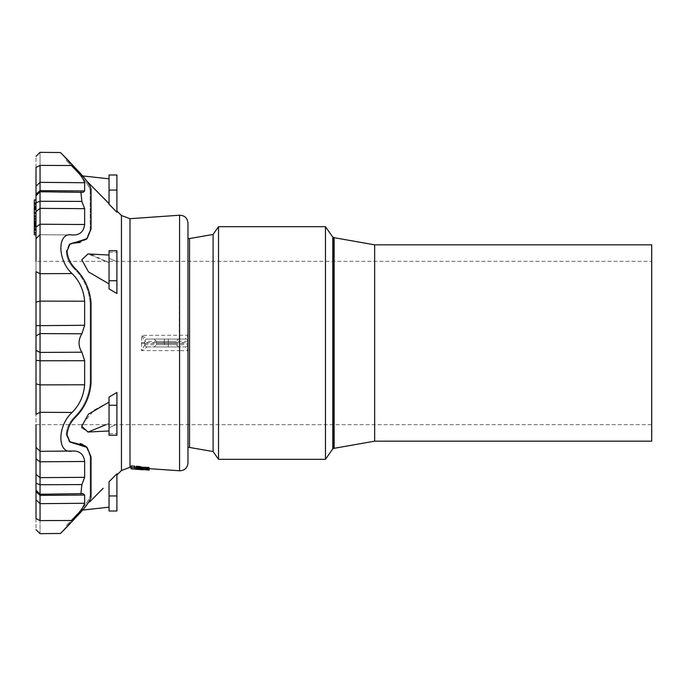 <?xml version="1.0" encoding="UTF-8"?>
<svg xmlns="http://www.w3.org/2000/svg" width="686" height="686" viewBox="0 0 686 686"><rect width="100%" height="100%" fill="white"/><g stroke="black" fill="none" stroke-linecap="round" stroke-linejoin="round"><path stroke-width="0.51" stroke-dasharray="3.43 2.57" d="M36.015 224.202L36.015 226.02L34.3 226.183L34.3 218.362L34.3 234.775M34.3 228.807L34.3 227.143L34.3 228.781L36.015 228.807L36.015 227.143L36.015 234.801L36.015 218.32L36.015 226.946M34.3 218.362L36.015 218.345L34.3 218.362M36.015 226.02L36.015 222.676L36.015 226.157L34.3 226.183L36.015 226.183L36.015 199.909L36.015 223.456M69.526 244.353L66.19 251.625C66.731 258.065 69.32 263.69 73.985 268.492C69.337 263.716 66.739 258.09 66.19 251.625L67.065 251.067L69.981 243.959L74.903 242.39L69.037 244.696L66.19 251.625L67.065 251.067C67.588 257.602 70.204 263.313 74.903 268.226C84.429 277.436 89.815 288.969 91.049 302.826L91.049 383.174L90.175 382.899L90.175 303.101L90.175 382.899C88.906 396.782 83.512 408.316 73.985 417.508C69.337 422.284 66.739 427.91 66.19 434.375L69.037 441.304L73.985 442.847L80.193 443.593M74.903 268.226L73.985 268.492C83.529 277.701 88.923 289.243 90.175 303.101C88.906 289.218 83.512 277.684 73.985 268.492L74.903 268.226M74.903 242.39L87.088 238.591L91.049 229.073L91.049 188.899L90.175 189.962L90.175 229.861L86.222 239.354L80.193 242.407M87.088 238.591L86.222 239.354L90.175 229.861L90.175 189.962C88.906 185.383 83.512 178.274 73.985 168.645L66.19 160.241L73.985 168.645C83.529 178.3 88.923 185.4 90.175 189.962L91.049 188.899C89.815 184.345 84.429 177.254 74.903 167.607L73.985 168.645L74.903 167.607M66.19 525.759L73.985 517.355C83.529 507.7 88.923 500.6 90.175 496.038C88.906 500.617 83.512 507.726 73.985 517.355L66.19 525.759L67.065 526.865M74.903 518.393L73.985 517.355L74.903 518.393C84.429 508.746 89.815 501.655 91.049 497.101L91.049 456.927L90.175 456.139L90.175 496.038L90.175 456.139L86.222 446.646L90.175 456.139L91.049 456.927L87.088 447.409L73.985 442.847M74.903 417.774C84.429 408.564 89.815 397.031 91.049 383.174L90.175 382.899C88.923 396.757 83.529 408.299 73.985 417.508L74.903 417.774L73.985 417.508C69.32 422.31 66.731 427.935 66.19 434.375L67.065 434.933C67.588 428.398 70.204 422.687 74.903 417.774M82.5 444.365L85.381 445.977M69.526 441.647L66.19 434.375L67.065 434.933L69.981 442.041L74.903 443.61M651.7 244.833L651.7 424.668L36.015 424.668L36.015 261.332L651.7 261.332L651.7 441.167M36.015 349.989L40.045 352.424L40.045 360.759L84.644 360.716L81.874 352.201L40.045 352.424L40.045 234.689L36.015 238.685L40.045 234.689L36.015 238.685L36.015 360.33L40.045 360.759L40.045 412.303L72.064 412.44C57.118 425.903 57.187 454.243 72.064 451.036L40.045 451.311L40.045 412.303L36.015 414.31L36.015 383.877L36.015 491.742L40.045 495.403L84.644 495.043L84.644 503.275C83.726 506.92 79.533 512.648 72.064 520.477C57.152 537.087 57.152 537.087 72.064 520.477L40.045 520.614C40.045 537.249 40.045 537.249 40.045 520.614L40.045 503.653L84.644 503.275M34.3 218.517L34.3 215.576L36.015 215.576L34.3 215.593L34.3 218.491M34.3 199.935L34.3 220.035L34.3 207.764L36.015 207.764L34.3 207.789L34.3 223.43M84.644 360.716L84.644 384.786L40.045 384.88L36.015 383.877L36.015 360.33M36.015 518.625C36.015 532.705 36.015 532.705 36.015 518.625L36.015 491.742M80.888 493.92L40.045 493.997L80.888 493.92L81.874 484.59L40.045 484.728L40.045 494.152L36.015 490.19C36.933 493.183 38.279 494.503 40.045 494.152L83.057 493.62L84.644 495.043M36.015 458.925L40.045 461.772L40.045 451.311L36.015 447.315L40.045 451.311L72.064 451.036C79.533 450.608 83.726 454.098 84.644 461.489L84.644 477.327L81.874 484.59M36.015 167.375C36.015 153.295 36.015 153.295 36.015 167.375L40.045 165.386L40.045 182.347L84.644 182.725L84.644 190.957L40.045 190.597L40.045 182.347L36.015 186.198L36.015 194.258L40.045 190.597L40.045 192.003L83.057 192.38L80.888 192.08L81.874 201.41L40.045 201.272L40.045 191.848L36.015 195.81C36.933 192.817 38.279 191.497 40.045 191.848L81.874 192.209L40.045 191.72L36.015 195.716L36.015 211.588L40.045 208.355L84.644 208.673L84.644 224.511C83.726 231.902 79.533 235.392 72.064 234.964C57.118 231.782 57.187 260.191 72.064 273.56C79.533 280.96 83.726 290.178 84.644 301.214L84.644 325.284L81.874 333.799C78.11 339.947 78.11 346.087 81.874 352.201M36.015 234.801L36.015 211.588M72.064 273.56L40.045 273.697L36.015 271.69L36.015 302.123L40.045 301.12L84.644 301.214M36.015 202.799L40.045 201.272L40.045 234.689L71.953 234.964M81.874 201.41L84.644 208.673M84.644 182.725C83.726 179.08 79.533 173.352 72.064 165.523C57.152 148.913 57.152 148.913 72.064 165.523L40.045 165.386C40.045 148.751 40.045 148.751 40.045 165.386M84.644 384.786C83.726 395.822 79.533 405.04 72.064 412.44M36.015 336.011L40.045 333.576L81.874 333.799M36.015 474.412L40.045 477.645L40.045 484.728L36.015 483.201M40.045 503.653L40.045 494.152L36.015 490.19M34.3 223.456L34.3 204.377L34.3 225.994L36.015 225.977M34.3 212.128L36.015 212.154L34.3 212.128M142.748 467.552L139.833 467.466L139.833 469.035L139.833 467.466L143.005 467.586L143.005 469.378L139.833 469.07L142.748 469.121M143.005 467.586L143.005 469.155M142.748 467.801L142.748 469.37M143.005 467.809L143.005 469.378M146.607 468.195L146.607 469.764L146.495 468.169L149.016 468.427L149.136 470.167L149.136 468.598L149.136 470.167L136.317 469.027L136.317 467.458L136.197 469.01L136.385 466.403L136.197 467.989M149.136 468.444L149.136 470.013M148.871 468.581L148.871 470.15L148.871 468.581L136.197 467.44L136.197 469.01L136.197 467.44L148.871 468.581M139.781 468.212L139.781 466.643L139.781 468.212L136.385 467.972M139.781 466.643L136.385 466.403M140.227 467.029L140.227 468.598L139.97 466.986L148.871 467.132L149.136 469.258M148.871 467.132L149.136 468.744M146.495 467.663L146.495 468.169M149.016 469.267L146.607 469.224M149.016 467.698L146.607 467.646M149.136 467.175L149.136 467.689M140.227 468.598L148.871 468.701M139.97 468.264L139.97 466.986M140.433 468.958L140.433 467.56L136.197 467.44L136.197 466.411M146.607 469.764L149.016 469.996M146.495 469.233L146.495 469.738M140.433 467.56L136.197 466.763L136.197 468.332M140.69 469.104L140.699 467.552L140.699 469.121M136.463 467.123L136.463 468.375M149.042 467.938L143.751 467.878L143.777 469.456L143.751 467.878L149.016 468.427L149.016 469.516L149.136 467.929L149.136 469.498M136.197 466.257L136.197 466.763M149.136 467.929L149.136 467.483M131.043 465.897L131.155 468.855L131.043 467.269L143.16 468.229L143.16 469.799M143.04 468.221L143.04 469.79L143.04 468.221L131.155 467.286L143.04 468.221M134.619 466.274L134.808 467.886L134.808 466.317L131.043 466.051L131.155 468.855M131.232 466.034L131.043 467.62M134.619 467.843L131.232 467.603M134.808 466.317L134.808 467.595M134.928 468.992L149.136 470.21L149.136 468.632L149.016 470.167M134.928 467.423L136.197 467.543M134.808 467.886L134.808 468.975M131.043 467.269L131.043 466.051M134.808 467.398L134.808 466.163M185.529 346.927A2.358 2.358 0 0 0 187.887 344.698A2.358 2.358 0 0 1 185.529 346.927L179.303 346.927L179.569 350.623L187.707 350.786L187.955 342.383A3.927 2.392 177 0 0 187.955 342.588L187.672 348.78L187.887 344.698L144.875 344.698A2.358 2.358 177 0 0 147.216 346.927L185.529 346.927L187.707 350.786L187.672 348.78A2.358 1.346 3 0 1 187.269 349.483M187.269 336.517A2.358 1.346 177 0 1 187.672 337.22L187.707 335.214L185.529 339.073L147.216 339.073L141.539 335.385L141.539 350.615L147.216 346.927A2.358 2.358 0 0 1 144.875 344.698L141.539 350.615L179.569 350.623L179.569 470.776M147.224 346.927A2.358 2.358 0 0 1 144.875 344.698L144.806 342.588A7.855 7.855 0 0 0 144.806 343.412L144.875 344.698A2.358 2.358 0 0 0 147.224 346.927L179.303 346.927M187.955 342.383L187.707 335.214L141.539 335.385L144.875 341.302L144.806 342.588L144.875 341.302L187.887 341.302L187.672 337.22L187.955 342.588A7.855 7.855 0 0 1 187.955 343.412A3.927 2.392 -177 0 0 187.955 343.617M147.216 339.073A2.358 2.358 3 0 0 144.875 341.302A2.358 2.358 0 0 1 147.224 339.073A2.358 2.358 0 0 0 144.875 341.302A2.358 2.358 0 0 1 147.224 339.073L185.529 339.073A2.358 2.358 0 0 1 187.887 341.302L187.955 342.588L168.344 342.588L168.344 343.412L187.955 343.412L187.887 344.698M185.529 339.073A2.358 2.358 57.6 0 1 187.887 341.302M154.118 346.927L178.634 346.927L154.118 346.927L156.477 344.698L176.285 344.698L156.477 344.698L156.537 343.412L176.216 343.412L176.285 344.698L178.634 346.927M154.118 339.073L178.634 339.073L154.118 339.073L156.477 341.302L176.285 341.302L156.477 341.302L156.537 343.412L176.216 343.412L176.216 342.588L156.537 342.588L176.216 342.588L176.285 341.302L178.634 339.073M187.973 462.939L187.973 223.061M89.574 254.137L88.014 253.949L81.78 259.694L88.425 271.836L109.048 283.91L109.048 288.909L116.903 293.531L116.903 250.75L116.903 261.709L109.048 258.313L109.048 252.302L109.048 262.729L92.147 254.84M109.048 283.91L109.048 250.75L109.048 252.302L109.048 250.75L116.903 250.75L116.903 293.531L116.903 261.709L109.048 258.313L109.048 262.729L109.048 255.046L109.048 283.91L109.048 260.912L109.048 262.729L88.014 253.949L109.048 255.046M106.09 424.668L109.048 423.271L109.048 427.687L116.903 424.291L116.903 435.25L116.903 424.291L109.048 427.687L109.048 433.698L109.048 423.271L88.014 432.051L109.048 430.954L109.048 423.271L109.048 430.954M109.048 405.246L116.903 405.246L116.903 435.25L109.048 435.25L109.048 397.091L109.048 402.09L94.171 410.031L81.968 424.668M109.048 423.271L109.048 402.09L109.048 423.271M116.903 405.246L116.903 424.291L116.903 392.469L109.048 397.091L109.048 402.09M109.048 174.999L109.048 204.222L109.048 178.832L109.048 203.639L109.048 178.832L109.048 203.639L81.771 175.83L116.903 212.24L116.903 174.999M86.993 181.327L81.771 175.83L82.517 175.908M116.903 212.24L116.903 210.954L116.903 212.24M116.903 511.001L116.903 473.76L109.048 481.778L109.048 507.168L109.048 481.778L109.048 495.944L116.903 495.944M109.048 511.001L109.048 495.944M103.149 488.303L94.462 497.041M91.967 499.554L91.435 500.103M90.312 501.243L89.592 501.989M86.993 504.673L81.771 510.17L86.993 504.673M109.048 507.168L109.048 498.628M109.048 498.611L109.048 482.361M116.903 473.76L116.903 475.046L116.903 473.76M81.891 425.131L81.771 426.589M81.9 427.944L88.014 432.051M187.973 343L187.973 238.556L187.973 343M189.533 447.443L189.533 238.556M213.097 451.542L213.097 234.458M218.525 459.303L218.525 226.697M325.473 459.303L325.473 226.697M332.787 448.858L332.787 237.142M333.816 448.31L333.816 237.69M374.659 244.833L374.659 441.167M651.7 424.668L651.7 261.332M334.133 237.69L334.133 448.31M91.049 302.826L90.175 303.101L91.049 302.826M91.049 229.073L90.175 229.861L91.049 229.073M91.049 497.101L90.175 496.038L91.049 497.101M66.19 160.241L67.065 159.135M36.015 325.67L84.644 325.284M36.015 238.685L40.045 234.689L72.141 234.964M40.045 224.228L84.644 224.511M84.644 477.327L40.045 477.645L40.045 461.772L84.644 461.489M34.3 223.061L36.015 223.061M34.3 227.186L36.015 227.186M34.3 227.169L36.015 227.169L34.3 227.143M34.3 234.638L36.015 234.638M34.3 225.36L36.015 225.36M34.3 225.222L36.015 225.222M34.3 226.329L36.015 226.329L34.3 226.354M34.3 226.26L36.015 226.26M34.3 223.319L36.015 223.319M34.3 218.851L36.015 218.851M34.3 218.594L36.015 218.594M34.3 221.792L36.015 221.792M34.3 221.861L36.015 221.861L34.3 221.887M34.3 216.682L36.015 216.682L34.3 216.69M34.3 209.076L36.015 209.076M34.3 208.887L36.015 208.887M34.3 206.88L36.015 206.88M34.3 207.069L36.015 207.069M34.3 219.829L36.015 219.829M34.3 220L36.015 220M34.3 212.171L36.015 212.171L34.3 212.197M34.3 206.194L36.015 206.194M34.3 206.46L36.015 206.46M34.3 212.334L36.015 212.334M34.3 207.927L36.015 207.927M34.3 209.624L36.015 209.624M34.3 209.813L36.015 209.813M34.3 223.293L36.015 223.293M34.3 215.781L36.015 215.781M136.394 466.806L136.394 468.375M168.344 339.073L168.344 342.588L164.417 342.588L164.417 346.927M164.417 339.073L164.417 342.588L144.806 342.588A7.855 7.855 0 0 0 144.806 343.412L168.344 343.412L168.344 346.927M179.303 339.073L179.569 215.224M144.806 342.588L141.153 342.4M144.806 343.412L141.153 343.6M109.048 280.754L116.903 280.754M109.048 252.302L116.903 252.302L109.048 252.302M109.048 433.698L116.903 433.698L109.048 433.698M109.048 190.056L116.903 190.056M121.448 470.502L121.448 215.498M129.988 467.312L129.988 218.688M34.3 222.89L36.015 222.89M34.3 224.948L36.015 224.948M34.3 224.639L36.015 224.639M34.3 222.718L36.015 222.718M86.222 446.646L87.088 447.409M69.037 441.304L69.981 442.041L69.037 441.304M40.045 191.72L80.888 192.08M83.057 493.62L40.045 493.997L83.057 493.62M40.045 494.28L36.015 490.284M40.045 493.997L36.015 490.001M40.045 451.311L36.015 447.315L40.045 451.311M40.045 192.003L36.015 195.999L40.045 192.003L83.057 192.38M34.3 218.32L36.015 218.32M34.3 225.197L36.015 225.197M34.3 216.656L36.015 216.656M34.3 220.035L36.015 220.035M34.3 212.36L36.015 212.36M139.712 469.044L139.712 467.475M143.666 467.886L143.666 469.456M81.771 510.17L82.517 510.092M34.3 222.676L36.015 222.676"/><path stroke-width="1.03" d="M36.015 261.332L36.015 234.801L34.3 234.775L34.3 228.781L36.015 228.807M34.3 226.946L36.015 226.946L36.015 228.781L34.3 228.781L34.3 225.994L36.015 226.02M80.193 242.407L73.985 243.153L86.222 239.354L87.088 238.591L91.049 229.073L91.049 188.899C89.815 184.345 84.429 177.254 74.903 167.607L67.065 159.135L74.903 167.607M69.526 244.353L87.088 238.591M74.903 518.393L67.065 526.865L74.903 518.393C84.429 508.746 89.815 501.655 91.049 497.101L91.049 456.927L87.088 447.409L69.981 442.041L67.065 434.933C67.588 428.398 70.204 422.687 74.903 417.774C84.429 408.564 89.815 397.031 91.049 383.174L91.049 302.826C89.815 288.969 84.429 277.436 74.903 268.226C70.204 263.313 67.588 257.602 67.065 251.067L69.981 243.959L74.903 242.39M80.193 443.593L82.5 444.365M85.381 445.977L69.526 441.647M74.903 443.61L73.985 442.847M36.015 238.685L36.015 227.075L40.045 224.228L40.045 234.689L36.015 238.685L40.045 234.689L40.045 273.697L36.015 271.69L36.015 383.877L36.015 325.67L84.644 325.284L84.644 301.214C83.726 290.178 79.533 280.96 72.064 273.56C57.118 260.097 57.187 231.757 72.064 234.964L71.953 234.964M36.015 491.742L36.015 490.19L40.045 494.28L83.057 493.62L84.644 495.043L40.045 495.403L40.045 520.614C40.045 537.249 40.045 537.249 40.045 520.614L36.015 518.625C36.015 532.705 36.015 532.705 36.015 518.625L36.015 491.742L40.045 495.403L40.045 484.728L36.015 483.201L36.015 447.315L40.045 451.311L36.015 447.315L36.015 424.668M36.015 483.201L36.015 490.19M36.092 350.452L40.045 352.424L81.874 352.201L84.644 360.716L84.644 384.786C83.726 395.822 79.533 405.04 72.064 412.44L40.045 412.303L36.015 414.31L36.015 383.877L40.045 384.88L40.045 451.311L71.953 451.036M36.015 360.33L40.045 360.759L40.045 301.12L36.015 302.123L36.015 325.67M80.888 192.08L81.874 201.41L40.045 201.272L40.045 224.228L36.015 227.075L36.015 195.716L40.045 191.72L83.057 192.38L84.644 190.957L84.644 182.725C83.726 179.08 79.533 173.352 72.064 165.523C57.152 148.913 57.152 148.913 72.064 165.523L40.045 165.386C40.045 148.751 40.045 148.751 40.045 165.386L36.015 167.375L36.015 195.81L36.015 194.258L40.045 190.597L40.045 165.386M36.015 167.375C36.015 153.295 36.015 153.295 36.015 167.375L36.015 186.198L40.045 182.347L84.644 182.725M36.015 223.456L36.015 224.202L34.3 224.202L34.3 223.43L36.015 223.456M83.057 192.38L84.644 190.957L40.045 190.597L40.045 201.272L36.015 202.799M81.874 201.41L84.644 208.673L84.644 224.511C83.726 231.902 79.533 235.392 72.064 234.964L72.141 234.964M81.874 352.201C78.11 346.087 78.11 339.947 81.874 333.799L84.644 325.284M72.064 412.44C57.187 425.809 57.118 454.218 72.064 451.036L40.045 451.311L40.045 461.772L84.644 461.489C83.726 454.098 79.533 450.608 72.064 451.036L72.141 451.036M80.888 493.92L81.874 484.59L84.644 477.327L84.644 461.489M84.644 495.043L84.644 503.275C83.726 506.92 79.533 512.648 72.064 520.477C57.152 537.087 57.152 537.087 72.064 520.477L40.045 520.614L36.015 518.625M36.015 336.011L40.045 333.576L81.874 333.799M36.015 474.412L40.045 477.645L40.045 484.728L81.874 484.59M36.015 225.994L34.3 225.994L34.3 224.202M36.015 223.43L34.3 223.43L34.3 199.909L36.015 199.935L34.3 199.909M34.3 204.377L36.015 204.402L34.3 204.377M34.3 218.491L36.015 218.517M148.845 467.44L149.136 469.053L148.845 467.44L143.803 467.483L143.803 469.061L139.97 468.264L139.781 466.489L139.97 468.101M139.97 466.694L143.803 467.483M136.385 467.818L136.385 466.248L136.385 467.818L139.781 468.058M136.385 466.248L139.781 466.489M140.433 468.958L136.197 468.332L136.197 467.835M136.197 467.123L136.463 468.375M149.136 468.444L149.136 470.167L136.197 468.692M149.136 469.053L149.136 470.013M149.042 469.516L143.751 469.456L149.016 469.996M140.433 469.13L136.463 468.692M148.845 469.01L143.803 469.061M134.619 466.12L134.808 467.732L134.808 466.163L131.232 465.88L131.232 467.449L134.619 467.689M131.232 465.88L131.232 467.449M131.043 467.269L131.043 468.838L143.04 469.79L131.155 468.855M129.988 467.312L121.448 470.502L121.448 215.498L129.988 218.688L129.988 467.312L131.043 467.38L131.043 468.838L131.043 467.466M143.16 469.799L134.928 468.992M134.808 468.975L134.808 467.732M136.197 467.543L134.928 467.423M187.973 343L187.973 462.939C187.424 467.972 184.628 470.579 179.569 470.776L179.569 215.224C184.628 215.421 187.424 218.028 187.973 223.061L187.973 343M92.147 254.84L91.444 254.609M91.101 254.497L89.574 254.137M109.048 280.754L109.048 250.75L116.903 250.75L116.903 293.531L109.048 288.909L109.048 280.754L116.903 280.754M109.048 283.91L88.528 271.93L81.78 259.762L88.014 253.949L109.048 255.046M116.903 405.246L116.903 435.25L109.048 435.25L109.048 405.246L116.903 405.246L116.903 392.469L109.048 397.091L109.048 405.246M106.09 424.668L88.014 432.051L81.78 426.306L88.425 414.164L109.048 402.09M109.048 190.056L109.048 174.999L116.903 174.999L116.903 212.24L109.048 204.222L109.048 190.056L116.903 190.056M109.048 203.639L86.993 181.327M116.903 495.944L116.903 511.001L109.048 511.001L109.048 495.944L116.903 495.944L116.903 473.76L109.048 481.778L109.048 495.944M89.592 501.989L103.149 488.303M94.462 497.041L91.967 499.554M91.435 500.103L90.312 501.243M81.968 424.668L81.891 425.131M81.771 426.589L81.9 427.944M187.973 238.556L189.533 238.556L189.533 447.443L187.973 447.443M189.533 238.556L213.097 234.458L213.097 451.542L218.525 459.303L325.473 459.303L325.473 226.697L218.525 226.697L218.525 459.303M374.659 441.167L374.659 244.833L651.7 244.833L651.7 441.167L374.659 441.167L334.133 448.31L334.133 237.69L332.787 237.142L332.787 448.858L325.473 459.303M333.816 237.69L333.816 448.31L332.787 448.858M84.644 301.214L40.045 301.12L40.045 273.697L72.064 273.56M40.045 224.228L84.644 224.511M36.015 211.588L40.045 208.355L84.644 208.673M40.045 503.653L36.015 499.802L40.045 503.653L84.644 503.275M36.015 458.925L40.045 461.772L40.045 477.645L84.644 477.327M84.644 360.716L40.045 360.759L40.045 384.88L84.644 384.786M34.3 226.637L36.015 226.637M34.3 229.982L36.015 229.982M34.3 230.17L36.015 230.17M34.3 232.751L36.015 232.751M34.3 232.94L36.015 232.94M34.3 224.382L36.015 224.382M34.3 203.202L36.015 203.202M34.3 202.945L36.015 202.945M34.3 200.003L36.015 200.003M34.3 208.21L36.015 208.21M34.3 208.381L36.015 208.381M34.3 207.669L36.015 207.669M34.3 207.412L36.015 207.412M34.3 204.471L36.015 204.471M34.3 221.595L36.015 221.595M34.3 221.406L36.015 221.406M34.3 216.656L36.015 216.656M34.3 216.322L36.015 216.322M34.3 213.56L36.015 213.56M34.3 213.277L36.015 213.277M143.528 467.458L143.528 469.027M140.073 466.72L140.073 468.289M87.088 447.409L86.222 446.646M36.015 156.339L40.045 152.343L60.454 152.524L67.065 159.135M67.065 526.865L60.454 533.476L40.045 533.657L36.015 529.661M34.3 234.801L36.015 234.801M88.014 432.051L109.048 430.954M81.771 175.83L109.048 178.832M81.771 510.17L109.048 507.168M121.448 215.498L116.903 210.954M121.448 470.502L116.903 475.046M149.136 468.649L179.569 470.776M129.988 218.688L179.569 215.224M189.533 447.443L213.097 451.542M213.097 234.458L218.525 226.697M332.787 237.142L325.473 226.697M374.659 244.833L334.133 237.69"/></g></svg>
